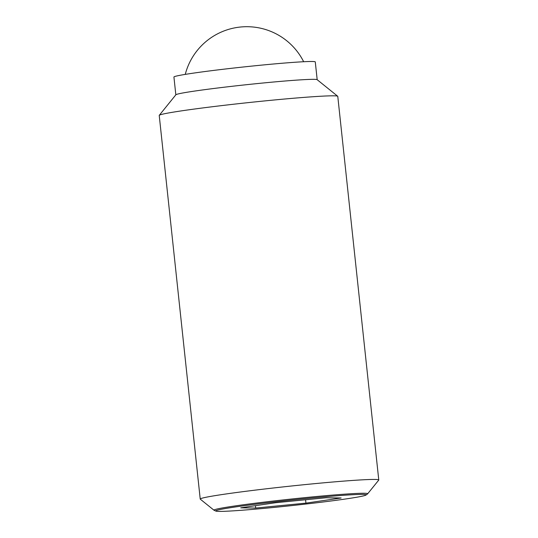 <?xml version="1.0" encoding="UTF-8"?>
<svg xmlns="http://www.w3.org/2000/svg" width="538" height="538" viewBox="0 0 538 538"><rect width="100%" height="100%" fill="white"/><g stroke="black" fill="none" stroke-linecap="round" stroke-linejoin="round"><path stroke-width="0.81" d="M367.629 493.844L378.725 480.111A89.785 3.289 173.9 0 0 378.772 479.983A89.785 3.289 173.9 0 0 299.491 485.168A89.785 3.289 173.9 0 0 202.537 498.06A89.785 3.289 173.9 0 0 200.223 499.062A89.785 3.289 173.9 0 0 200.297 499.177L214.043 510.253A77.284 2.831 -6.1 0 1 215.973 509.291A77.284 2.831 -6.1 0 1 308.213 497.314A77.284 2.831 -6.1 0 1 367.629 493.844A77.284 2.831 -6.1 0 1 367.535 493.931L365.975 495.061A75.609 2.771 173.9 0 0 307.938 498.376A75.609 2.771 173.9 0 0 215.92 511.1A75.609 2.771 173.9 0 0 273.923 507.435A75.609 2.771 173.9 0 0 365.975 495.061M378.772 479.983L337.777 96.363A89.785 3.289 173.9 0 0 337.703 96.248A89.785 3.289 173.9 0 0 256.861 101.716A89.785 3.289 173.9 0 0 161.541 114.433A89.785 3.289 173.9 0 0 159.275 115.314A89.785 3.289 173.9 0 0 159.228 115.441L200.223 499.062M337.703 96.248L317.131 79.671A71.077 2.603 173.9 0 0 253.136 84.002A71.077 2.603 173.9 0 0 177.668 94.069A71.077 2.603 173.9 0 0 175.879 94.769L159.275 115.314M317.185 79.711L315.281 61.917A71.077 2.603 173.9 0 0 252.517 66.026A71.077 2.603 173.9 0 0 175.765 76.228A71.077 2.603 173.9 0 0 173.929 77.021L175.832 94.823M240.721 507.832L275.927 502.68L326.129 497.758L341.139 497.98L305.934 503.131L255.725 508.06L240.721 507.832M255.725 508.06L255.469 505.673M305.934 503.131L305.577 499.768M215.92 511.1L214.158 510.32A77.284 2.831 -6.1 0 1 214.043 510.253M303.654 61.729A63.598 63.598 0 0 0 185.26 74.385"/></g></svg>
